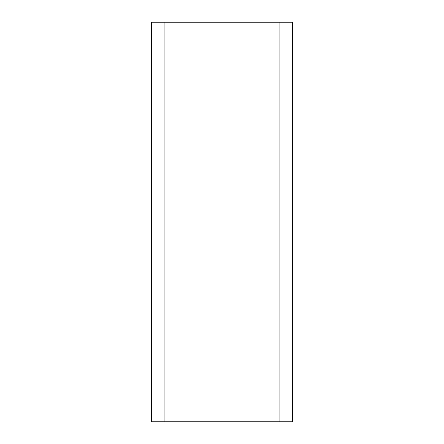 <?xml version="1.0" encoding="UTF-8"?>
<svg xmlns="http://www.w3.org/2000/svg" width="444" height="444" viewBox="0 0 444 444"><rect width="100%" height="100%" fill="white"/><g stroke="black" fill="none" stroke-linecap="round" stroke-linejoin="round"><path stroke-width="0.67" d="M279.087 22.2L279.087 421.8L164.913 421.8L164.913 22.2L292.407 22.2L292.407 421.8L279.087 421.8M164.913 421.8L151.593 421.8L151.593 22.2L164.913 22.2"/></g></svg>
